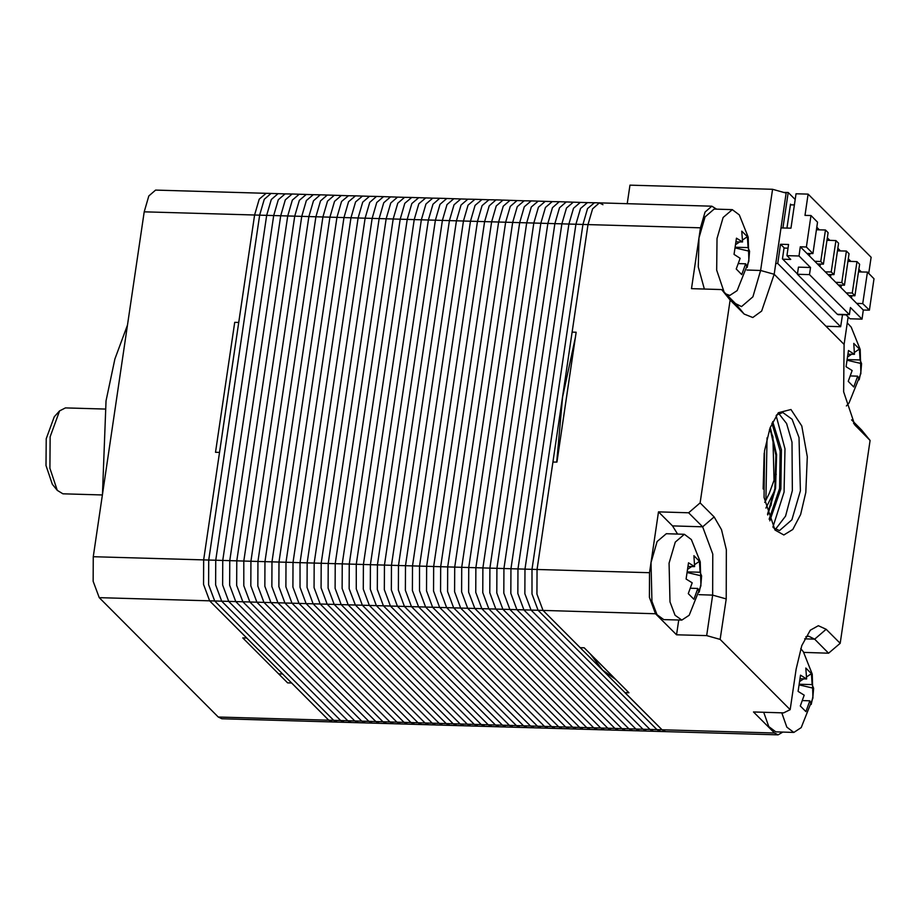 <?xml version="1.0" encoding="UTF-8"?>
<svg xmlns="http://www.w3.org/2000/svg" width="920" height="920" viewBox="0 0 920 920"><rect width="100%" height="100%" fill="white"/><g stroke="black" fill="none" stroke-linecap="round" stroke-linejoin="round"><path stroke-width="1.38" d="M218.236 716.99L774.513 733.067L778.078 734.827L665.62 731.584L662.055 729.813L665.62 731.584L221.8 718.761L218.236 716.99L99.245 597.655L93.138 581.29L93.242 556.692L144.175 211.772L148.775 195.971L155.606 190.095L266.052 193.292L259.233 199.168L254.621 214.958L238.751 322.46L234.738 322.345L215.544 452.26L219.57 452.375L203.688 559.877L203.584 584.487L209.691 600.841L246.778 638.043L242.765 637.917L287.58 682.87L291.605 682.985L328.693 720.176L332.258 721.947L328.693 720.176L209.691 600.841L203.584 584.487L203.688 559.877L254.621 214.958L259.233 199.168L266.052 193.292L271.078 193.43L264.247 199.306L259.647 215.107L208.713 560.027L208.61 584.625L214.716 600.99L333.707 720.325L337.272 722.096L333.707 720.325L214.716 600.99L208.61 584.625L208.713 560.027L259.647 215.107L264.247 199.306L271.078 193.43L278.104 193.637L271.273 199.513L266.673 215.314L215.74 560.222L215.636 584.832L221.743 601.197L340.733 720.532L344.298 722.303L340.733 720.532L221.743 601.197L215.636 584.832L215.74 560.222L266.673 215.314L271.273 199.513L278.104 193.637L285.131 193.844L278.311 199.72L273.7 215.51L222.766 560.429L222.663 585.039L228.769 601.393L347.772 720.728L351.325 722.499L347.772 720.728L228.769 601.393L222.663 585.039L222.766 560.429L273.7 215.51L278.311 199.72L285.131 193.844L292.157 194.039L285.338 199.916L280.726 215.717L229.793 560.636L229.701 585.235L235.808 601.599L354.798 720.935L358.363 722.706L354.798 720.935L235.808 601.599L229.701 585.235L229.793 560.636L280.726 215.717L285.338 199.916L292.157 194.039L299.195 194.246L292.364 200.123L287.764 215.924L236.831 560.832L236.727 585.442L242.834 601.795L361.824 721.142L365.389 722.913L361.824 721.142L242.834 601.795L236.727 585.442L236.831 560.832L287.764 215.924L292.364 200.123L299.195 194.246L306.222 194.453L299.391 200.33L294.791 216.119L243.857 561.039L243.754 585.649L249.861 602.002L368.851 721.337L372.416 723.108L368.851 721.337L249.861 602.002L243.754 585.649L243.857 561.039L294.791 216.119L299.391 200.33L306.222 194.453L313.248 194.649L306.417 200.525L301.817 216.327L250.884 561.246L250.78 585.844L256.887 602.209L375.877 721.544L379.442 723.315L375.877 721.544L256.887 602.209L250.78 585.844L250.884 561.246L301.817 216.327L306.417 200.525L313.248 194.649L320.275 194.856L313.455 200.732L308.844 216.522L257.911 561.441L257.807 586.051L263.913 602.404L382.916 721.751L386.48 723.511L382.916 721.751L263.913 602.404L257.807 586.051L257.911 561.441L308.844 216.522L313.455 200.732L320.275 194.856L327.301 195.063L320.482 200.928L315.87 216.729L264.937 561.648L264.845 586.259L270.952 602.611L389.942 721.947L393.507 723.718L389.942 721.947L270.952 602.611L264.845 586.259L264.937 561.648L315.87 216.729L320.482 200.928L327.301 195.063L334.339 195.258L327.509 201.135L322.909 216.936L271.975 561.855L271.871 586.454L277.978 602.818L396.968 722.154L400.534 723.925L396.968 722.154L277.978 602.818L271.871 586.454L271.975 561.855L322.909 216.936L327.509 201.135L334.339 195.258L341.366 195.465L334.535 201.342L329.935 217.131L279.002 562.051L278.898 586.661L285.005 603.014L403.995 722.361L407.56 724.12L403.995 722.361L285.005 603.014L278.898 586.661L279.002 562.051L329.935 217.131L334.535 201.342L341.366 195.465L348.392 195.672L341.561 201.537L336.961 217.338L286.028 562.258L285.924 586.868L292.031 603.221L411.022 722.556L414.586 724.327L411.022 722.556L292.031 603.221L285.924 586.868L286.028 562.258L336.961 217.338L341.561 201.537L348.392 195.672L355.419 195.868L348.599 201.744L343.988 217.545L293.055 562.465L292.951 587.063L299.058 603.428L418.059 722.763L421.624 724.534L418.059 722.763L299.058 603.428L292.951 587.063L293.055 562.465L343.988 217.545L348.599 201.744L355.419 195.868L362.445 196.075L355.626 201.952L351.014 217.741L300.081 562.66L299.989 587.27L306.096 603.623L425.086 722.97L428.651 724.73L425.086 722.97L306.096 603.623L299.989 587.27L300.081 562.66L351.014 217.741L355.626 201.952L362.445 196.075L369.483 196.282L362.652 202.147L358.053 217.948L307.119 562.867L307.016 587.466L313.122 603.831L432.112 723.166L435.678 724.937L432.112 723.166L313.122 603.831L307.016 587.466L307.119 562.867L358.053 217.948L362.652 202.147L369.483 196.282L376.51 196.477L369.679 202.354L365.079 218.155L314.145 563.074L314.042 587.673L320.148 604.037L439.139 723.373L442.704 725.144L439.139 723.373L320.148 604.037L314.042 587.673L314.145 563.074L365.079 218.155L369.679 202.354L376.51 196.477L383.536 196.684L376.705 202.561L372.105 218.35L321.172 563.27L321.068 587.88L327.175 604.233L446.166 723.58L449.73 725.339L446.166 723.58L327.175 604.233L321.068 587.88L321.172 563.27L372.105 218.35L376.705 202.561L383.536 196.684L390.563 196.88L383.743 202.756L379.132 218.558L328.198 563.477L328.095 588.075L334.202 604.44L453.203 723.775L456.768 725.546L453.203 723.775L334.202 604.44L328.095 588.075L328.198 563.477L379.132 218.558L383.743 202.756L390.563 196.88L397.589 197.087L390.77 202.963L386.159 218.764L335.236 563.684L335.133 588.282L341.24 604.647L460.23 723.982L463.795 725.754L460.23 723.982L341.24 604.647L335.133 588.282L335.236 563.684L386.159 218.764L390.77 202.963L397.589 197.087L404.627 197.294L397.796 203.17L393.197 218.96L342.263 563.879L342.159 588.49L348.266 604.842L467.256 724.189L470.822 725.949L467.256 724.189L348.266 604.842L342.159 588.49L342.263 563.879L393.197 218.96L397.796 203.17L404.627 197.294L411.654 197.489L404.823 203.366L400.223 219.167L349.289 564.087L349.186 588.685L355.292 605.049L474.283 724.385L477.848 726.156L474.283 724.385L355.292 605.049L349.186 588.685L349.289 564.087L400.223 219.167L404.823 203.366L411.654 197.489L418.68 197.696L411.849 203.573L407.249 219.374L356.316 564.293L356.212 588.892L362.319 605.256L481.309 724.592L484.874 726.363L481.309 724.592L362.319 605.256L356.212 588.892L356.316 564.293L407.249 219.374L411.849 203.573L418.68 197.696L425.707 197.903L418.887 203.78L414.276 219.57L363.342 564.489L363.239 589.099L369.357 605.452L488.347 724.799L491.912 726.558L488.347 724.799L369.357 605.452L363.239 589.099L363.342 564.489L414.276 219.57L418.887 203.78L425.707 197.903L432.733 198.099L425.914 203.975L421.303 219.776L370.38 564.696L370.277 589.294L376.383 605.659L495.374 724.994L498.939 726.765L495.374 724.994L376.383 605.659L370.277 589.294L370.38 564.696L421.303 219.776L425.914 203.975L432.733 198.099L439.772 198.306L432.94 204.183L428.341 219.983L377.407 564.903L377.303 589.501L383.41 605.866L502.4 725.202L505.966 726.972L502.4 725.202L383.41 605.866L377.303 589.501L377.407 564.903L428.341 219.983L432.94 204.183L439.772 198.306L446.798 198.513L439.967 204.389L435.367 220.179L384.433 565.098L384.33 589.708L390.436 606.061L509.427 725.408L512.992 727.168L509.427 725.408L390.436 606.061L384.33 589.708L384.433 565.098L435.367 220.179L439.967 204.389L446.798 198.513L453.824 198.708L446.993 204.585L442.393 220.386L391.46 565.305L391.356 589.904L397.463 606.269L516.453 725.604L520.018 727.375L516.453 725.604L397.463 606.269L391.356 589.904L391.46 565.305L442.393 220.386L446.993 204.585L453.824 198.708L460.851 198.915L454.031 204.792L449.42 220.593L398.486 565.512L398.383 590.111L404.501 606.476L523.491 725.811L527.056 727.582L523.491 725.811L404.501 606.476L398.383 590.111L398.486 565.512L449.42 220.593L454.031 204.792L460.851 198.915L467.877 199.123L461.058 204.999L456.458 220.788L405.524 565.708L405.421 590.318L411.527 606.671L530.518 726.018L534.083 727.777L530.518 726.018L411.527 606.671L405.421 590.318L405.524 565.708L456.458 220.788L461.058 204.999L467.877 199.123L474.916 199.318L468.084 205.195L463.484 220.995L412.551 565.915L412.447 590.513L418.554 606.878L537.544 726.213L541.109 727.984L537.544 726.213L418.554 606.878L412.447 590.513L412.551 565.915L463.484 220.995L468.084 205.195L474.916 199.318L481.942 199.525L475.111 205.401L470.511 221.202L419.577 566.122L419.474 590.72L425.58 607.085L544.571 726.42L548.136 728.192L544.571 726.42L425.58 607.085L419.474 590.72L419.577 566.122L470.511 221.202L475.111 205.401L481.942 199.525L488.968 199.732L482.137 205.608L477.537 221.398L426.604 566.317L426.5 590.928L432.607 607.28L551.597 726.627L555.162 728.387L551.597 726.627L432.607 607.28L426.5 590.928L426.604 566.317L477.537 221.398L482.137 205.608L488.968 199.732L495.995 199.927L489.175 205.804L484.564 221.605L433.63 566.524L433.527 591.123L439.645 607.487L558.635 726.823L562.2 728.594L558.635 726.823L439.645 607.487L433.527 591.123L433.63 566.524L484.564 221.605L489.175 205.804L495.995 199.927L503.022 200.134L496.202 206.011L491.602 221.812L440.668 566.731L440.565 591.33L446.671 607.694L565.662 727.03L569.227 728.801L565.662 727.03L446.671 607.694L440.565 591.33L440.668 566.731L491.602 221.812L496.202 206.011L503.022 200.134L510.059 200.341L503.228 206.218L498.628 222.007L447.695 566.927L447.591 591.537L453.698 607.89L572.688 727.225L576.253 728.996L572.688 727.225L453.698 607.89L447.591 591.537L447.695 566.927L498.628 222.007L503.228 206.218L510.059 200.341L517.086 200.537L510.255 206.413L505.655 222.214L454.721 567.134L454.618 591.732L460.724 608.097L579.715 727.432L583.28 729.203L579.715 727.432L460.724 608.097L454.618 591.732L454.721 567.134L505.655 222.214L510.255 206.413L517.086 200.537L524.112 200.744L517.281 206.62L512.681 222.421L461.748 567.329L461.644 591.939L467.751 608.304L586.753 727.639L590.306 729.41L586.753 727.639L467.751 608.304L461.644 591.939L461.748 567.329L512.681 222.421L517.281 206.62L524.112 200.744L531.139 200.951L524.319 206.827L519.708 222.617L468.774 567.536L468.671 592.146L474.789 608.499L593.779 727.835L597.344 729.606L593.779 727.835L474.789 608.499L468.671 592.146L468.774 567.536L519.708 222.617L524.319 206.827L531.139 200.951L538.165 201.146L531.346 207.023L526.746 222.824L475.812 567.743L475.709 592.342L481.815 608.706L600.806 728.042L604.371 729.813L600.806 728.042L481.815 608.706L475.709 592.342L475.812 567.743L526.746 222.824L531.346 207.023L538.165 201.146L545.203 201.353L538.372 207.23L533.772 223.031L482.839 567.939L482.735 592.549L488.842 608.913L607.832 728.249L611.397 730.02L607.832 728.249L488.842 608.913L482.735 592.549L482.839 567.939L533.772 223.031L538.372 207.23L545.203 201.353L552.23 201.56L545.399 207.437L540.799 223.226L489.865 568.146L489.762 592.756L495.868 609.109L614.859 728.444L618.424 730.216L614.859 728.444L495.868 609.109L489.762 592.756L489.865 568.146L540.799 223.226L545.399 207.437L552.23 201.56L559.256 201.756L552.425 207.632L547.825 223.433L496.892 568.353L496.788 592.952L502.895 609.316L621.897 728.651L625.45 730.422L621.897 728.651L502.895 609.316L496.788 592.952L496.892 568.353L547.825 223.433L552.425 207.632L559.256 201.756L566.283 201.963L559.463 207.839L554.852 223.64L503.918 568.548L503.815 593.158L509.933 609.523L628.923 728.858L632.488 730.63L628.923 728.858L509.933 609.523L503.815 593.158L503.918 568.548L554.852 223.64L559.463 207.839L566.283 201.963L573.309 202.17L566.49 208.046L561.89 223.836L510.956 568.755L510.853 593.365L516.959 609.719L635.95 729.054L639.515 730.825L635.95 729.054L516.959 609.719L510.853 593.365L510.956 568.755L561.89 223.836L566.49 208.046L573.309 202.17L580.347 202.365L573.516 208.242L568.916 224.043L517.983 568.962L517.879 593.561L523.986 609.925L642.976 729.261L646.542 731.032L642.976 729.261L523.986 609.925L517.879 593.561L517.983 568.962L568.916 224.043L573.516 208.242L580.347 202.365L587.374 202.572L580.543 208.449L575.943 224.25L525.009 569.158L524.906 593.768L531.012 610.121L650.003 729.468L653.568 731.239L650.003 729.468L531.012 610.121L524.906 593.768L525.009 569.158L575.943 224.25L580.543 208.449L587.374 202.572L594.4 202.779L587.581 208.656L582.969 224.445L532.036 569.365L531.933 593.975L538.039 610.328L657.041 729.663L660.594 731.434L657.041 729.663L538.039 610.328L531.933 593.975L532.036 569.365L582.969 224.445L587.581 208.656L594.4 202.779L599.426 202.917L592.595 208.794L587.995 224.595L592.595 208.794L599.426 202.917L711.884 206.172L705.053 212.048L700.453 227.838L691.46 288.707L721.591 289.582L730.135 300.012L700.166 502.906L714.173 516.948L721.521 529.644L726.386 549.665L726.179 598.874L720.188 639.457L706.652 635.651L676.522 634.788L678.707 620.022M102.442 494.339L106.076 400.913L114.862 358.995L127.42 325.231M282.704 674.061L278.691 673.946M102.361 494.902L62.951 493.764L57.304 490.417L49.875 468.337L50.186 436.793L59.604 410.906L65.435 407.893L104.96 409.032M57.304 490.417L52.313 484.311L46 465.543L46.264 438.725L54.268 416.725L59.604 410.906M222.237 434.297L235.577 343.953M258.382 649.669L276.483 667.828M595.769 659.421L613.87 677.58M559.624 444.038L572.964 353.705M556.726 462.116L562.522 397.049L575.414 337.099M615.836 679.546L602.565 670.139L590.283 653.924M628.855 692.61L624.967 692.622L662.055 729.813L543.064 610.477L536.958 594.113L537.061 569.514L587.995 224.595L700.453 227.838M602.991 204.689L599.426 202.917M93.242 556.692L537.061 569.514L536.958 594.113L543.064 610.477L655.523 613.72L676.522 634.788M775.709 263.442L777.71 263.499L840.707 326.669L842.456 314.824M777.71 263.499L780.551 244.225L784.047 247.733L782.402 258.888L797.479 274.01M837.671 314.318L838.453 314.709M825.964 326.243L840.707 326.669M812.935 253.598L806.357 247.008L800.331 246.824L806.92 253.425L812.935 253.598L817.581 222.157L811.003 215.556L804.977 215.383L808.128 194.074L796.076 193.729L790.981 228.217L780.953 227.93L782.954 227.987L788.187 192.487L795.225 199.525M791.257 204.884L790.498 204.113L786.945 228.102M788.187 192.487L783.46 192.349M800.331 246.824L798.985 255.955L786.933 255.611L788.589 244.455L780.551 244.225M817.42 263.959L823.434 264.132L820.778 261.464L814.752 261.291L863.328 310.005L861.982 319.136L849.93 318.791L846.089 314.928L838.051 314.697M823.434 264.132L828.081 232.679L825.424 230.011L820.778 261.464M816.466 229.758L825.424 230.011M809.485 256.002L809.853 253.517M806.357 247.008L811.003 215.556M786.933 255.611L790.786 259.474L782.759 259.244M794.42 204.976L790.383 204.849M788.037 248.181L784.001 248.066M848.102 260.383L849.896 260.429M868.733 273.447L871.125 257.255L808.128 194.074M858.463 271.871L861.396 271.964L858.831 269.387M847.964 261.349L850.896 261.43L848.332 258.853M837.464 250.815L840.397 250.907L837.832 248.319M826.965 240.292L829.897 240.373L827.333 237.797M819.398 229.839L816.833 227.263M863.328 310.005L869.354 310.178L874 278.737L867.422 272.136L862.776 303.589L856.75 303.416M861.396 271.964L867.422 272.136M861.982 319.136L850.436 307.556L849.39 314.663L809.485 274.643L797.433 274.298L798.491 267.191L810.531 267.548L809.485 274.643M798.985 255.955L810.531 267.548M806.92 253.425L814.752 261.291M849.39 314.663L837.338 314.306L797.433 274.298M827.908 274.493L833.934 274.666L831.277 271.998L825.251 271.825M833.934 274.666L838.58 243.213L835.923 240.545L831.277 271.998M829.897 240.373L835.923 240.545M819.984 266.536L820.352 264.04M830.484 277.07L830.852 274.574M840.397 250.907L846.423 251.079L841.777 282.52L835.751 282.348M838.407 285.016L844.433 285.188L841.777 282.52M844.433 285.188L849.079 253.747L846.423 251.079M840.983 287.592L841.351 285.108M850.896 261.43L856.922 261.602L852.276 293.055L846.25 292.882M848.907 295.55L854.933 295.722L852.276 293.055M854.933 295.722L859.579 264.27L856.922 261.602M851.483 298.126L851.851 295.63M869.354 310.178L862.776 303.589M770.96 505.735L772.409 497.018M774.065 481.528L772.949 436.816M765.854 500.307L767.073 437.793M763.151 488.922L764.186 453.157M774.513 733.067L753.514 711.999L783.644 712.873L790.188 709.654L796.179 669.07L801.837 645.61L810.29 630.257L818.294 625.738L826.16 629.269L840.167 643.31L828.621 653.165L803.7 652.441M790.188 709.654L720.188 639.457M848.159 317.02L844.111 344.448L774.122 274.24L761.61 311.121L752.847 317.48L744.13 314.053L730.135 300.012M844.111 344.448L843.64 391.77L854.783 424.89L870.124 440.416L840.167 643.31M764.497 450.949L770.063 427.88L778.377 412.781L791.016 409.503L801.791 425.902L807.3 456.78L805.793 492.372L800.584 514.452L792.821 529.495L783.794 534.991L774.996 530.047L764.037 497.49L764.497 450.949M851.54 419.911L861.58 429.973L870.124 440.416M624.967 692.622L628.981 692.737L584.165 647.783L580.152 647.668L543.064 610.477L99.245 597.655M700.166 502.906L688.631 512.762L658.513 511.888L649.52 572.757L537.061 569.514L552.931 462.012L556.945 462.127L576.139 332.212L572.113 332.097L587.995 224.595L144.175 211.772M627.233 203.722L629.981 185.173L772.558 189.29L760.575 270.445L752.905 296.769L741.531 306.567L735.586 303.623L721.591 289.582M711.884 206.172L716.668 209.162M649.52 572.757L649.417 597.367L655.523 613.72M677.637 534.048L672.508 525.929L658.513 511.888M688.631 512.762L702.627 526.803L712.816 554.07L712.644 595.079L706.652 635.651M778.078 734.827L782.851 732.113M805.805 636.709L808.68 636.168L814.625 639.124L828.621 653.165M772.558 189.29L786.106 193.085L774.122 274.24L760.575 270.445L746.925 270.055M776.595 414.966L782.839 412.505L792.166 419.278L799.066 437.541L800.377 490.854L791.936 519.811L779.424 530.587L773.341 527.769M775.445 529.356L785.588 516.062L792.35 490.613L791.994 442.129L786.588 423.568L778.791 413.494M772.88 527.045L784.058 492.085L785.013 448.891L776.1 415.656M765.9 508.081L774.49 490.762M764.784 502.4L769.085 493.695L776.204 474.214M772.708 435.93L769.465 429.571M724.178 292.18L716.726 270.112L717.025 238.51L723.166 217.442L732.274 209.611L739.289 214.9L748.167 237.176L748.857 261.142L737.092 290.605L729.79 295.481L727.409 295.412M704.341 289.087L698.326 266.915L698.958 237.981L705.099 216.924L714.196 209.093L732.274 209.611M725.914 293.917L729.79 295.481M747.396 236.727L748.109 247.618L749.535 251.298L748.88 259.543L747.144 267.524L745.717 263.844L741.807 274.608L736.207 268.996L740.117 258.233L734.068 254.426L736.46 238.188L742.509 242.006L741.796 231.104L747.396 236.727L742.52 239.993M738.392 263.637L745.717 263.844M735.425 247.25L748.109 247.618M749.535 251.298L735.31 247.963M736.138 241.822L742.509 242.006M735.816 244.478L739.645 241.914M681.846 620.115L675.073 615.192L670.047 601.91L669.093 563.132L675.234 542.075L684.331 534.244L691.345 539.534L700.223 561.798L700.913 585.764L689.16 615.238L681.846 620.115L663.78 619.597L656.995 614.675L651.969 601.381L651.015 562.615L657.156 541.558L666.252 533.715L684.331 534.244M699.464 561.349L700.178 572.251L701.603 575.931L700.936 584.165L699.2 592.158L697.774 588.478L693.864 599.242L688.263 593.63L692.173 582.866L686.136 579.048L688.528 562.822L694.577 566.628L693.864 555.737L699.464 561.349L694.588 564.615M690.46 588.271L697.774 588.478M687.481 571.884L700.178 572.251M701.603 575.931L687.366 572.596M688.206 566.444L694.577 566.628M687.884 569.112L691.702 566.547M847.297 322.897L851.276 327.221L860.154 349.497L860.844 373.462L849.091 402.925L846.365 405.973M859.395 349.036L860.108 359.938L861.534 363.618L860.867 371.864L859.13 379.845L857.704 376.165L853.794 386.929L848.194 381.317L852.104 370.553L846.067 366.735L848.458 350.508L854.507 354.327L853.794 343.424L859.395 349.036L854.519 352.303M850.39 375.958L857.704 376.165M847.412 359.57L860.108 359.938M861.534 363.618L847.297 360.284M848.136 354.142L854.507 354.327M847.814 356.799L851.632 354.234M800.791 648.646L803.344 651.855L812.222 674.119L812.912 698.084L801.159 727.559L793.845 732.435L775.767 731.906L768.729 726.581L763.669 712.298M781.747 712.816L786.807 727.11L793.845 732.435M811.451 673.67L812.164 684.56L813.591 688.24L812.935 696.486L811.198 704.478L809.772 700.798L805.862 711.562L800.262 705.939L804.172 695.186L798.123 691.369L800.526 675.142L806.564 678.948L805.851 668.058L811.451 673.67L806.575 676.936M802.447 700.591L809.772 700.798M799.48 684.204L812.164 684.56M813.591 688.24L799.365 684.905M800.193 678.764L806.564 678.948M799.871 681.421L803.7 678.868M714.173 516.948L702.627 526.803L672.508 525.929M726.179 598.874L712.644 595.079L698.993 594.676M826.16 629.269L814.625 639.124L804.701 638.836M853.53 423.2L856.129 426.374M744.13 314.053L735.586 303.623M767.717 515.016L775.537 488.428L776.549 454.71L770.258 427.363M771.926 423.246L780.171 450.995L779.55 488.543L769.154 519.236M772.662 421.647L781.459 449.926L780.907 488.922L769.798 520.87M773.099 493.81L773.812 494.523M767.51 514.337L774.824 488.623L775.916 455.262L770.005 428.03"/></g></svg>
